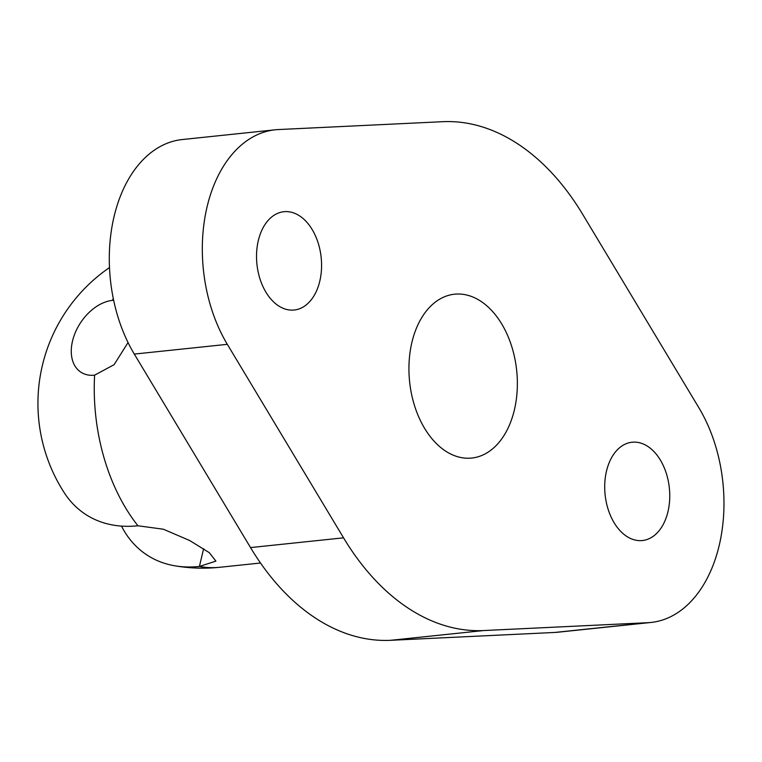 <?xml version="1.0" encoding="UTF-8"?>
<svg xmlns="http://www.w3.org/2000/svg" width="762" height="762" viewBox="0 0 762 762"><rect width="100%" height="100%" fill="white"/><g stroke="black" fill="none" stroke-linecap="round" stroke-linejoin="round"><path stroke-width="1.14" d="M128.035 342.538L114.1 364.674L94.612 375.18A41.186 27.451 123.5 0 1 80.791 372.123A41.186 27.451 123.5 0 1 75.705 331.632A41.186 27.451 123.5 0 1 112.433 300.38L113.652 300.285M109.49 267.576A164.744 164.744 0 0 0 64.151 492.585A157.153 104.746 -56.5 0 0 137.96 525.78L163.344 529.219L189.624 540.487L209.35 552.707L215.913 561.127L199.406 566.461A157.153 104.746 123.5 0 1 174.708 565.775A157.153 104.746 123.5 0 1 121.472 526.094M275.32 129.788L182.289 139.541A131.797 86.116 84 0 0 113.595 218.608A131.797 86.116 84 0 0 134.303 354.082L250.527 547.583A255.356 166.849 84 0 0 390.582 640.309L554.774 632.45A131.797 86.116 84 0 0 557.946 632.212L650.977 622.459A131.797 86.116 84 0 0 719.671 543.392A131.797 86.116 84 0 0 698.964 407.918L582.74 214.417A255.356 166.849 84 0 0 442.684 121.691L278.492 129.55A131.797 86.116 84 0 0 275.32 129.788A131.797 86.116 84 0 0 206.616 208.855A131.797 86.116 84 0 0 227.324 344.329L343.548 537.829A255.356 166.849 84 0 0 483.603 630.555L647.795 622.697A131.797 86.116 84 0 0 650.977 622.459M445.322 450.913A82.372 53.826 -96 0 1 409.137 361.54A82.372 53.826 -96 0 1 454.562 294.199A82.372 53.826 -96 0 1 508.121 336.633A82.372 53.826 -96 0 1 471.735 458.048A82.372 53.826 -96 0 1 445.322 450.913M299.742 215.998A49.425 32.29 -96 0 1 321.459 269.624A49.425 32.29 -96 0 1 294.208 310.02A49.425 32.29 -96 0 1 256.937 264.233A49.425 32.29 -96 0 1 283.902 211.712A49.425 32.29 -96 0 1 299.742 215.998M647.929 446.503A49.425 32.29 -96 0 1 669.636 500.129A49.425 32.29 -96 0 1 642.385 540.534A49.425 32.29 -96 0 1 605.114 494.748A49.425 32.29 -96 0 1 632.079 442.227A49.425 32.29 -96 0 1 647.929 446.503M112.433 300.38A164.744 107.652 -96 0 1 113.29 298.58M137.96 525.78A164.744 107.652 -96 0 1 94.612 375.18M260.509 563.013L219.856 567.271A164.744 107.652 -96 0 1 199.406 566.461L203.635 548.707M647.795 622.697L554.774 632.45M227.324 344.329L134.303 354.082M343.548 537.829L250.527 547.583M483.603 630.555L390.582 640.309M174.698 565.775A164.744 164.744 0 0 0 219.856 567.271"/></g></svg>
